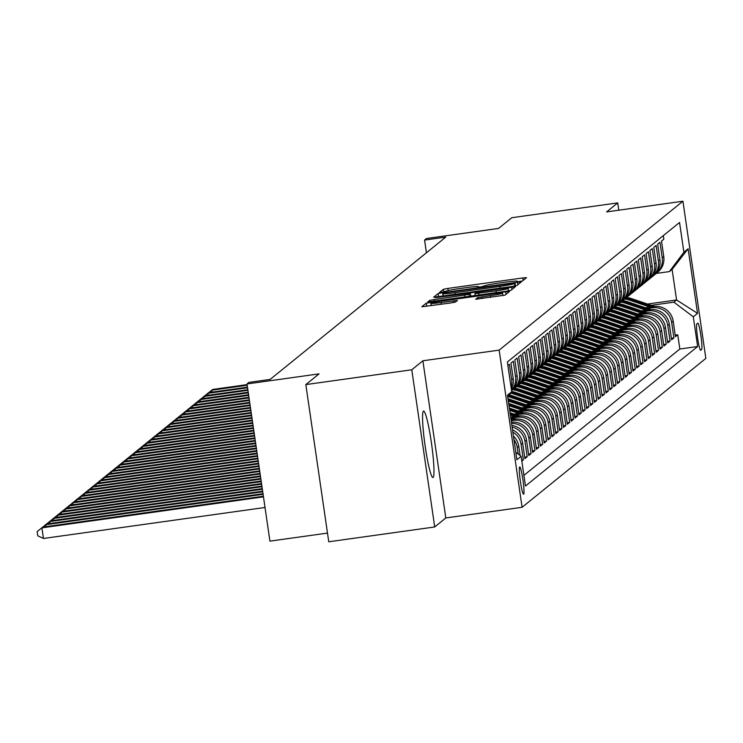 <?xml version="1.0" encoding="UTF-8"?>
<svg xmlns="http://www.w3.org/2000/svg" width="743" height="743" viewBox="0 0 743 743"><rect width="100%" height="100%" fill="white"/><g stroke="black" fill="none" stroke-linecap="round" stroke-linejoin="round"><path stroke-width="1.11" d="M519.357 281.551L522.533 280.928L526.564 277.668L522.784 277.947L447.899 288.414L443.357 289.306L439.317 292.584L445.679 291.33A13.504 0.799 -8.3 0 1 460.205 288.488L466.446 287.615A13.504 0.799 -8.3 0 1 478.594 286.649A13.504 0.799 -8.3 0 1 478.538 286.733L478.009 287.179L480.665 286.965L484.371 285.916A13.504 0.799 -8.3 0 1 498.897 283.074L505.129 282.201A13.504 0.799 -8.3 0 1 517.286 281.235A13.504 0.799 -8.3 0 1 517.23 281.328L516.701 281.764L519.357 281.551M433.104 477.433A33.546 3.325 82 0 0 431.423 442.847A33.546 3.325 82 0 0 423.621 411.083A33.546 3.325 82 0 0 423.436 411.167A33.546 3.325 82 0 0 425.107 445.754A33.546 3.325 82 0 0 432.909 477.526A33.546 3.325 82 0 0 433.104 477.433M523.639 494.179A13.764 1.365 82 0 0 522.951 479.987A13.764 1.365 82 0 0 519.747 466.948A13.764 1.365 82 0 0 519.673 466.985A13.764 1.365 82 0 0 520.36 481.176A13.764 1.365 82 0 0 523.564 494.206A13.764 1.365 82 0 0 523.639 494.179M475.687 299.225L505.017 295.129L509.512 291.47L505.714 291.776L426.287 303.135L421.801 306.785L450.973 302.94L455.515 302.048L457.447 300.469L441.063 302.531A11.294 0.669 -8.3 0 1 430.903 303.339A11.294 0.669 -8.3 0 1 443.088 300.887L492.386 293.996A11.294 0.669 -8.3 0 1 502.547 293.188A11.294 0.669 -8.3 0 1 490.361 295.64L477.6 297.674L475.696 299.271M618.789 210.195L617.73 202.895L511.769 217.718L498.553 228.426L426.501 238.503L424.569 240.073L445.763 237.11L270.118 379.432L248.924 382.394L247.001 383.955L269.932 541.136L327.487 533.093M411.78 369.782L434.711 526.963L445.809 517.964L422.878 360.782L411.78 369.782L305.828 384.595L319.044 373.878L247.001 383.955M422.878 360.782L499.166 350.12L682.919 201.223L705.85 358.405L522.097 507.302L499.166 350.12M617.73 202.895L606.632 211.894L682.919 201.223M512.261 286.464L516.803 285.572L521.28 281.95L517.49 282.229L442.614 292.696L438.073 293.587L433.587 297.237L512.261 286.464M515.382 286.724L510.915 290.346L506.373 291.237L427.689 302.011L429.621 300.432L434.163 299.55L469.074 294.414L470.356 293.355L466.558 293.652L435.472 297.646L515.382 286.724M434.711 526.963L328.759 541.777L305.828 384.595M521.837 461.134L523.351 459.908L521.697 460.14M512.846 432.054A17.2 17.089 51 0 1 521.094 444.398L522.635 443.153L524.902 458.654L527.214 456.778L524.679 457.131M512.113 427.021A17.2 17.089 51 0 1 524.948 441.277L526.499 440.023L528.756 455.524L531.078 453.648L528.533 454.01M511.583 423.361A17.2 17.089 51 0 1 528.812 438.147L530.353 436.893L532.62 452.403L534.932 450.527L532.397 450.88M511.193 420.687L513.237 420.399A17.2 17.089 51 0 1 532.675 435.017L534.217 433.763L536.474 449.274L538.796 447.397L536.26 447.75M512.326 417.938L517.1 417.269A17.2 17.089 51 0 1 536.53 431.887L538.081 430.634L540.337 446.144L542.659 444.268L540.115 444.62M516.19 414.808L520.964 414.139A17.2 17.089 51 0 1 540.393 428.757L541.935 427.513L544.201 443.014L546.514 441.138L543.978 441.491M520.054 411.678L524.818 411.009A17.2 17.089 51 0 1 544.257 425.637L545.799 424.383L548.055 439.884L550.377 438.008L547.842 438.37M523.908 408.548L528.682 407.879A17.2 17.089 51 0 1 548.111 422.507L549.662 421.253L551.919 436.763L554.232 434.887L551.696 435.24M527.771 405.418L532.545 404.759A17.2 17.089 51 0 1 551.975 419.377L553.516 418.123L555.783 433.633L558.095 431.757L555.56 432.11M531.635 402.297L536.4 401.629A17.2 17.089 51 0 1 555.838 416.247L557.38 415.003L559.637 430.503L561.959 428.627L559.414 428.98M535.489 399.167L540.263 398.499A17.2 17.089 51 0 1 559.693 413.117L561.234 411.873L563.5 427.374L565.813 425.498L563.278 425.85M539.353 396.038L544.127 395.369A17.2 17.089 51 0 1 563.556 409.997L565.098 408.743L567.364 424.244L569.677 422.368L567.141 422.73M543.217 392.908L547.981 392.239A17.2 17.089 51 0 1 567.411 406.867L568.962 405.613L571.218 421.123L573.54 419.247L570.995 419.6M547.071 389.787L551.845 389.118A17.2 17.089 51 0 1 571.274 403.737L572.816 402.483L575.082 417.993L577.395 416.117L574.859 416.47M550.935 386.657L555.708 385.988A17.2 17.089 51 0 1 575.138 400.607L576.679 399.363L578.946 414.863L581.258 412.987L578.723 413.34M554.798 383.527L559.563 382.859A17.2 17.089 51 0 1 578.992 397.477L580.543 396.233L582.8 411.733L585.122 409.857L582.577 410.21M558.652 380.397L563.426 379.729A17.2 17.089 51 0 1 582.856 394.357L584.397 393.103L586.664 408.604L588.976 406.727L586.441 407.09M562.516 377.268L567.28 376.608A17.2 17.089 51 0 1 586.719 391.227L588.261 389.973L590.527 405.483L592.84 403.607L590.304 403.96M566.38 374.147L571.144 373.478A17.2 17.089 51 0 1 590.574 388.097L592.125 386.843L594.381 402.353L596.703 400.477L594.159 400.83M570.234 371.017L575.008 370.348A17.2 17.089 51 0 1 594.437 384.967L595.979 383.722L598.245 399.223L600.558 397.347L598.022 397.7M574.098 367.887L578.862 367.218A17.2 17.089 51 0 1 598.301 381.837L599.842 380.592L602.099 396.093L604.421 394.217L601.886 394.57M577.952 364.757L582.726 364.089A17.2 17.089 51 0 1 602.155 378.716L603.706 377.463L605.963 392.963L608.285 391.087L605.74 391.45M581.815 361.627L586.589 360.968A17.2 17.089 51 0 1 606.019 375.586L607.56 374.333L609.827 389.843L612.139 387.967L609.604 388.32M585.679 358.507L590.444 357.838A17.2 17.089 51 0 1 609.882 372.457L611.424 371.203L613.681 386.713L616.003 384.837L613.467 385.19M589.533 355.377L594.307 354.708A17.2 17.089 51 0 1 613.737 369.327L615.278 368.082L617.544 383.583L619.857 381.707L617.322 382.06M593.397 352.247L598.171 351.578A17.2 17.089 51 0 1 617.6 366.206L619.142 364.952L621.408 380.453L623.721 378.577L621.185 378.93M597.261 349.117L602.025 348.448A17.2 17.089 51 0 1 621.464 363.076L623.005 361.822L625.262 377.333L627.584 375.447L625.039 375.809M601.115 345.987L605.889 345.328A17.2 17.089 51 0 1 625.318 359.946L626.86 358.693L629.126 374.203L631.439 372.327L628.903 372.68M604.978 342.867L609.752 342.198A17.2 17.089 51 0 1 629.182 356.816L630.723 355.563L632.99 371.073L635.302 369.197L632.767 369.55M608.842 339.737L613.607 339.068A17.2 17.089 51 0 1 633.036 353.687L634.587 352.442L636.844 367.943L639.166 366.067L636.621 366.42M612.696 336.607L617.47 335.938A17.2 17.089 51 0 1 636.9 350.566L638.441 349.312L640.707 364.813L643.02 362.937L640.485 363.29M616.56 333.477L621.324 332.808A17.2 17.089 51 0 1 640.763 347.436L642.305 346.182L644.571 361.692L646.884 359.807L644.348 360.169M620.424 330.347L625.188 329.688A17.2 17.089 51 0 1 644.618 344.306L646.169 343.052L648.425 358.563L650.747 356.686L648.202 357.039M624.278 327.226L629.052 326.558A17.2 17.089 51 0 1 648.481 341.176L650.023 339.923L652.289 355.433L654.602 353.557L652.066 353.909M628.141 324.097L632.906 323.428A17.2 17.089 51 0 1 652.345 338.046L653.886 336.802L656.153 352.303L658.465 350.427L655.93 350.78M632.005 320.967L636.77 320.298A17.2 17.089 51 0 1 656.199 334.926L657.75 333.672L660.007 349.173L662.329 347.297L659.784 347.65M635.859 317.837L640.633 317.168A17.2 17.089 51 0 1 660.063 331.796L661.604 330.542L663.87 346.052L666.183 344.167L663.648 344.529M639.723 314.707L644.487 314.048A17.2 17.089 51 0 1 663.926 328.666L665.468 327.412L667.725 342.922L670.047 341.046L667.511 341.399M643.577 311.586L648.351 310.918A17.2 17.089 51 0 1 667.781 325.536L669.332 324.282L671.588 339.792L673.901 337.916L671.644 322.406A17.2 17.089 -129 0 0 652.215 307.788L647.441 308.456M671.366 338.269L673.901 337.916M663.304 235.642L663.824 239.2L661.502 241.085L663.768 256.586A17.2 17.089 -129 0 1 657.648 272.319L656.097 273.573A17.2 17.089 -129 0 0 662.227 257.84L659.96 242.329L657.648 244.206L659.905 259.716A17.2 17.089 -129 0 1 653.784 275.449L652.243 276.702A17.2 17.089 51 0 1 651.044 277.594M652.243 276.702A17.2 17.089 51 0 0 658.363 260.969L656.097 245.459L653.784 247.335L656.05 262.846A17.2 17.089 -129 0 1 649.921 278.579L648.379 279.832A17.2 17.089 51 0 1 647.181 280.715M648.379 279.832A17.2 17.089 51 0 0 654.499 264.09L652.243 248.589L649.921 250.465L652.187 265.966A17.2 17.089 -129 0 1 646.066 281.708L644.515 282.962A17.2 17.089 51 0 1 643.317 283.845M644.515 282.962A17.2 17.089 51 0 0 650.645 267.22L648.379 251.719L646.066 253.595L648.323 269.096A17.2 17.089 -129 0 1 642.203 284.838L640.661 286.083A17.2 17.089 51 0 1 639.463 286.974M640.661 286.083A17.2 17.089 51 0 0 646.781 270.35L644.525 254.84L642.203 256.725L644.469 272.226A17.2 17.089 -129 0 1 638.339 287.959L636.797 289.213A17.2 17.089 51 0 1 635.599 290.104M636.797 289.213A17.2 17.089 51 0 0 642.918 273.48L640.661 257.97L638.339 259.846L640.605 275.356A17.2 17.089 -129 0 1 634.485 291.089L632.943 292.343A17.2 17.089 51 0 1 631.736 293.234M632.943 292.343A17.2 17.089 51 0 0 639.064 276.61L636.797 261.099L634.485 262.976L636.742 278.486A17.2 17.089 -129 0 1 630.621 294.219L629.08 295.473A17.2 17.089 51 0 1 627.881 296.355M629.08 295.473A17.2 17.089 51 0 0 635.2 279.73L632.943 264.229L630.621 266.105L632.887 281.606A17.2 17.089 -129 0 1 626.758 297.349L625.216 298.602A17.2 17.089 51 0 1 624.018 299.485M625.216 298.602A17.2 17.089 51 0 0 631.336 282.86L629.08 267.359L626.767 269.235L629.024 284.736A17.2 17.089 -129 0 1 622.903 300.478L621.362 301.723A17.2 17.089 51 0 1 620.154 302.615M621.362 301.723A17.2 17.089 51 0 0 627.482 285.99L625.216 270.48L622.903 272.365L625.16 287.866A17.2 17.089 -129 0 1 619.04 303.599L617.498 304.853A17.2 17.089 51 0 1 616.3 305.744M617.498 304.853A17.2 17.089 51 0 0 623.618 289.12L621.362 273.61L619.04 275.486L621.306 290.996A17.2 17.089 -129 0 1 615.185 306.729L613.634 307.983A17.2 17.089 51 0 1 612.436 308.865M613.634 307.983A17.2 17.089 51 0 0 619.764 292.25L617.498 276.74L615.185 278.616L617.442 294.126A17.2 17.089 -129 0 1 611.322 309.859L609.78 311.113A17.2 17.089 51 0 1 608.582 311.995M609.78 311.113A17.2 17.089 51 0 0 615.901 295.37L613.634 279.87L611.322 281.746L613.588 297.246A17.2 17.089 -129 0 1 607.458 312.989L605.916 314.243A17.2 17.089 51 0 1 604.718 315.125M605.916 314.243A17.2 17.089 51 0 0 612.037 298.5L609.78 282.999L607.458 284.875L609.724 300.376A17.2 17.089 -129 0 1 603.604 316.119L602.053 317.363A17.2 17.089 51 0 1 600.855 318.255M602.053 317.363A17.2 17.089 51 0 0 608.183 301.63L605.916 286.12L603.604 288.005L605.861 303.506A17.2 17.089 -129 0 1 599.74 319.239L598.199 320.493A17.2 17.089 51 0 1 597 321.385M598.199 320.493A17.2 17.089 51 0 0 604.319 304.76L602.053 289.25L599.74 291.126L602.006 306.636A17.2 17.089 -129 0 1 595.877 322.369L594.335 323.623A17.2 17.089 51 0 1 593.137 324.505M594.335 323.623A17.2 17.089 51 0 0 600.455 307.89L598.199 292.38L595.877 294.256L598.143 309.766A17.2 17.089 -129 0 1 592.022 325.499L590.471 326.753A17.2 17.089 51 0 1 589.273 327.635M590.471 326.753A17.2 17.089 51 0 0 596.601 311.011L594.335 295.51L592.022 297.386L594.279 312.887A17.2 17.089 -129 0 1 588.159 328.629L586.617 329.883A17.2 17.089 51 0 1 585.419 330.765M586.617 329.883A17.2 17.089 51 0 0 592.738 314.14L590.471 298.64L588.159 300.516L590.425 316.016A17.2 17.089 -129 0 1 584.295 331.759L582.753 333.003A17.2 17.089 51 0 1 581.555 333.895M582.753 333.003A17.2 17.089 51 0 0 588.874 317.27L586.617 301.76L584.295 303.636L586.561 319.146A17.2 17.089 -129 0 1 580.441 334.879L578.89 336.133A17.2 17.089 51 0 1 577.692 337.025M578.89 336.133A17.2 17.089 51 0 0 585.02 320.4L582.753 304.89L580.441 306.766L582.698 322.276A17.2 17.089 -129 0 1 576.577 338.009L575.036 339.263A17.2 17.089 51 0 1 573.837 340.145M575.036 339.263A17.2 17.089 51 0 0 581.156 323.53L578.899 308.02L576.577 309.896L578.843 325.406A17.2 17.089 -129 0 1 572.714 341.139L571.172 342.393A17.2 17.089 51 0 1 569.974 343.275M571.172 342.393A17.2 17.089 51 0 0 577.292 326.651L575.036 311.15L572.723 313.026L574.98 328.527A17.2 17.089 -129 0 1 568.859 344.269L567.318 345.514A17.2 17.089 51 0 1 566.11 346.405M567.318 345.514A17.2 17.089 51 0 0 573.438 329.781L571.172 314.28L568.859 316.156L571.116 331.657A17.2 17.089 -129 0 1 564.996 347.399L563.454 348.643A17.2 17.089 51 0 1 562.256 349.535M563.454 348.643A17.2 17.089 51 0 0 569.575 332.91L567.318 317.4L564.996 319.276L567.262 334.787A17.2 17.089 -129 0 1 561.141 350.52L559.59 351.773A17.2 17.089 51 0 1 558.392 352.665M559.59 351.773A17.2 17.089 51 0 0 565.72 336.04L563.454 320.53L561.141 322.406L563.398 337.916A17.2 17.089 -129 0 1 557.278 353.649L555.736 354.903A17.2 17.089 51 0 1 554.529 355.786M555.736 354.903A17.2 17.089 51 0 0 561.857 339.17L559.59 323.66L557.278 325.536L559.535 341.046A17.2 17.089 -129 0 1 553.414 356.779L551.873 358.033A17.2 17.089 51 0 1 550.674 358.915M551.873 358.033A17.2 17.089 51 0 0 557.993 342.291L555.736 326.79L553.414 328.666L555.68 344.167A17.2 17.089 -129 0 1 549.56 359.909L548.009 361.154A17.2 17.089 51 0 1 546.811 362.045M548.009 361.154A17.2 17.089 51 0 0 554.139 345.421L551.873 329.92L549.56 331.796L551.817 347.297A17.2 17.089 -129 0 1 545.696 363.039L544.155 364.284A17.2 17.089 51 0 1 542.957 365.175M544.155 364.284A17.2 17.089 51 0 0 550.275 348.551L548.009 333.04L545.696 334.917L547.962 350.427A17.2 17.089 -129 0 1 541.833 366.16L540.291 367.413A17.2 17.089 51 0 1 539.093 368.305M540.291 367.413A17.2 17.089 51 0 0 546.411 351.68L544.155 336.17L541.833 338.046L544.099 353.557A17.2 17.089 -129 0 1 537.978 369.29L536.427 370.543A17.2 17.089 51 0 1 535.229 371.426M536.427 370.543A17.2 17.089 51 0 0 542.557 354.801L540.291 339.3L537.978 341.176L540.235 356.686A17.2 17.089 -129 0 1 534.115 372.419L532.573 373.673A17.2 17.089 51 0 1 531.375 374.556M532.573 373.673A17.2 17.089 51 0 0 538.694 357.931L536.427 342.43L534.115 344.306L536.381 359.807A17.2 17.089 -129 0 1 530.251 375.549L528.71 376.794A17.2 17.089 51 0 1 527.511 377.685M528.71 376.794A17.2 17.089 51 0 0 534.83 361.061L532.573 345.56L530.251 347.436L532.517 362.937A17.2 17.089 -129 0 1 526.397 378.679L524.846 379.924A17.2 17.089 51 0 1 523.648 380.815M524.846 379.924A17.2 17.089 51 0 0 530.976 364.191L528.71 348.681L526.397 350.557L528.654 366.067A17.2 17.089 -129 0 1 522.533 381.8L520.992 383.054A17.2 17.089 51 0 1 519.794 383.945M520.992 383.054A17.2 17.089 51 0 0 527.112 367.321L524.846 351.81L522.533 353.687L524.799 369.197A17.2 17.089 -129 0 1 518.67 384.93L517.128 386.184A17.2 17.089 51 0 1 515.93 387.066M517.128 386.184A17.2 17.089 51 0 0 523.248 370.441L520.992 354.94L518.67 356.816L520.936 372.327A17.2 17.089 -129 0 1 514.815 388.06L513.264 389.313A17.2 17.089 51 0 1 512.066 390.196M513.264 389.313A17.2 17.089 51 0 0 519.394 373.571L517.128 358.07L514.815 359.946L517.072 375.447A17.2 17.089 -129 0 1 511.555 390.669M511.518 390.4A17.2 17.089 51 0 0 515.531 376.701L513.274 361.2L510.952 363.076L513.218 378.577A17.2 17.089 -129 0 1 511.342 389.193M511.082 387.391A17.2 17.089 51 0 0 511.667 379.831L509.41 364.321L507.896 365.547M534.217 433.763A17.2 17.089 -129 0 0 514.788 419.145L511.045 419.665M538.081 430.634A17.2 17.089 -129 0 0 518.642 416.015L510.673 417.129M541.935 427.513A17.2 17.089 -129 0 0 522.505 412.885L514.026 414.074M545.799 424.383A17.2 17.089 -129 0 0 526.369 409.764L517.89 410.944M549.662 421.253A17.2 17.089 -129 0 0 530.223 406.635L521.753 407.814M553.516 418.123A17.2 17.089 -129 0 0 534.087 403.505L525.607 404.694M557.38 415.003A17.2 17.089 -129 0 0 537.951 400.375L529.471 401.564M561.234 411.873A17.2 17.089 -129 0 0 541.805 397.245L533.335 398.434M565.098 408.743A17.2 17.089 -129 0 0 545.668 394.124L537.189 395.304M568.962 405.613A17.2 17.089 -129 0 0 549.523 390.994L541.053 392.174M572.816 402.483A17.2 17.089 -129 0 0 553.386 387.865L544.916 389.053M576.679 399.363A17.2 17.089 -129 0 0 557.25 384.735L548.771 385.923M580.543 396.233A17.2 17.089 -129 0 0 561.104 381.605L552.634 382.794M584.397 393.103A17.2 17.089 -129 0 0 564.968 378.484L556.488 379.664M588.261 389.973A17.2 17.089 -129 0 0 568.832 375.354L560.352 376.534M592.125 386.843A17.2 17.089 -129 0 0 572.686 372.224L564.216 373.413M595.979 383.722A17.2 17.089 -129 0 0 576.549 369.095L568.07 370.283M599.842 380.592A17.2 17.089 -129 0 0 580.413 365.965L571.934 367.153M603.706 377.463A17.2 17.089 -129 0 0 584.267 362.844L575.797 364.024M607.56 374.333A17.2 17.089 -129 0 0 588.131 359.714L579.651 360.894M611.424 371.203A17.2 17.089 -129 0 0 591.995 356.584L583.515 357.773M615.278 368.082A17.2 17.089 -129 0 0 595.849 353.454L587.379 354.643M619.142 364.952A17.2 17.089 -129 0 0 599.712 350.325L591.233 351.513M623.005 361.822A17.2 17.089 -129 0 0 603.576 347.204L595.097 348.383M626.86 358.693A17.2 17.089 -129 0 0 607.43 344.074L598.96 345.254M630.723 355.563A17.2 17.089 -129 0 0 611.294 340.944L602.814 342.133M634.587 352.442A17.2 17.089 -129 0 0 615.148 337.814L606.678 339.003M638.441 349.312A17.2 17.089 -129 0 0 619.012 334.684L610.542 335.873M642.305 346.182A17.2 17.089 -129 0 0 622.875 331.564L614.396 332.743M646.169 343.052A17.2 17.089 -129 0 0 626.73 328.434L618.26 329.613M650.023 339.923A17.2 17.089 -129 0 0 630.593 325.304L622.114 326.493M653.886 336.802A17.2 17.089 -129 0 0 634.457 322.174L625.977 323.363M657.75 333.672A17.2 17.089 -129 0 0 638.311 319.044L629.841 320.233M661.604 330.542A17.2 17.089 -129 0 0 642.175 315.924L633.695 317.103M665.468 327.412A17.2 17.089 -129 0 0 646.038 312.794L637.559 313.973M669.332 324.282A17.2 17.089 -129 0 0 649.893 309.664L641.423 310.853M697.733 323.177L696.888 323.864A13.328 1.319 82 0 0 697.547 337.61A13.328 1.319 82 0 0 700.649 350.241A13.328 1.319 82 0 0 700.723 350.204L701.578 349.516A13.328 1.319 82 0 0 700.909 335.771A13.328 1.319 82 0 0 697.807 323.149A13.328 1.319 82 0 0 697.733 323.177M515.8 452.283L521.131 456.304L525.468 486.033L697.64 346.526L693.303 316.797L673.873 302.169L651.305 305.327M521.131 456.304L516.887 459.741L507.469 395.174L511.713 391.728L507.376 361.99L679.548 222.482L683.885 252.221L688.129 248.784L697.547 313.351L693.303 316.797M523.917 475.362L679.845 349.015L677.765 334.787L675.452 336.663L673.186 321.162A17.2 17.089 -129 0 0 653.756 306.534L645.277 307.723M654.899 274.464A17.2 17.089 -129 0 0 656.097 273.573M667.781 325.536L670.047 341.046M663.926 328.666L666.183 344.167M660.063 331.796L662.329 347.297M656.199 334.926L658.465 350.427M652.345 338.046L654.602 353.557M648.481 341.176L650.747 356.686M644.618 344.306L646.884 359.807M640.763 347.436L643.02 362.937M636.9 350.566L639.166 366.067M633.036 353.687L635.302 369.197M629.182 356.816L631.439 372.327M625.318 359.946L627.584 375.447M621.464 363.076L623.721 378.577M617.6 366.206L619.857 381.707M613.737 369.327L616.003 384.837M609.882 372.457L612.139 387.967M606.019 375.586L608.285 391.087M602.155 378.716L604.421 394.217M598.301 381.837L600.558 397.347M594.437 384.967L596.703 400.477M590.574 388.097L592.84 403.607M586.719 391.227L588.976 406.727M582.856 394.357L585.122 409.857M578.992 397.477L581.258 412.987M575.138 400.607L577.395 416.117M571.274 403.737L573.54 419.247M567.411 406.867L569.677 422.368M563.556 409.997L565.813 425.498M559.693 413.117L561.959 428.627M555.838 416.247L558.095 431.757M551.975 419.377L554.232 434.887M548.111 422.507L550.377 438.008M544.257 425.637L546.514 441.138M540.393 428.757L542.659 444.268M536.53 431.887L538.796 447.397M532.675 435.017L534.932 450.527M528.812 438.147L531.078 453.648M524.948 441.277L527.214 456.778M521.094 444.398L523.351 459.908M520.128 455.543L518.772 446.274A17.2 17.089 -129 0 0 513.441 436.113M513.961 439.661A17.2 17.089 51 0 1 517.23 447.527L518.187 454.084M673.873 302.169L676.576 299.977L672.109 269.393L669.406 271.585L683.885 252.221M647.515 304.045L676.576 299.977L697.547 313.351M656.292 273.415L669.406 271.585M445.809 517.964L522.097 507.302M424.569 240.073L426.426 252.778M675.229 335.139L677.765 334.787M679.845 349.015L697.64 346.526M530.353 436.893A17.2 17.089 -129 0 0 511.416 422.21M526.499 440.023A17.2 17.089 -129 0 0 511.881 425.414M522.635 443.153A17.2 17.089 -129 0 0 512.521 429.835M511.713 391.728L507.738 397.041M672.109 269.393L688.129 248.784M515.038 283.102L446.654 292.491L442.93 293.559A13.504 0.799 -8.3 0 0 442.874 293.643A13.504 0.799 -8.3 0 0 455.032 292.677L499.955 286.399A13.504 0.799 -8.3 0 0 514.481 283.547L515.038 283.102L515.447 285.934L515.048 283.083M496.045 290.894A11.294 0.669 -8.3 0 0 508.231 288.442A11.294 0.669 -8.3 0 0 498.07 289.25L480.702 291.674L476.161 292.566L474.879 293.624L496.045 290.894L496.296 292.649M654.592 306.441L631.791 298.714A32.896 32.683 -129 0 0 626.665 297.423M649.911 307.073L629.869 300.274A32.896 32.683 -129 0 0 624.724 298.983M652.781 306.673L631.058 299.308A32.896 32.683 -129 0 0 625.931 298.017M625.476 298.389A32.896 32.683 51 0 1 630.603 299.68L651.676 306.831M247.094 384.633L212.721 389.434L211.755 390.214L247.187 385.264M207.018 394.013L212.721 389.434M207 393.939L211.755 390.214L212.034 392.118M650.729 309.571L627.937 301.844A32.896 32.683 -129 0 0 622.81 300.553M646.048 310.202L626.005 303.404A32.896 32.683 -129 0 0 620.86 302.113M648.927 309.803L627.203 302.438A32.896 32.683 -129 0 0 622.077 301.147M621.612 301.519A32.896 32.683 51 0 1 626.739 302.81L647.812 309.952M247.465 387.168L208.867 392.564L207.901 393.344L247.558 387.8M203.155 397.143L208.867 392.564M203.145 397.068L207.901 393.344L208.179 395.248M646.865 312.701L624.074 304.964A32.896 32.683 -129 0 0 618.947 303.683M642.193 313.332L622.142 306.534A32.896 32.683 -129 0 0 617.006 305.243M645.063 312.933L623.34 305.559A32.896 32.683 -129 0 0 618.213 304.277M617.749 304.649A32.896 32.683 51 0 1 622.875 305.94L643.949 313.082M247.837 389.704L205.003 395.694L204.037 396.474L247.93 390.335M199.291 400.273L205.003 395.694M199.282 400.198L204.037 396.474L204.316 398.378M643.011 315.821L620.219 308.094A32.896 32.683 -129 0 0 615.093 306.803M638.33 316.462L618.287 309.664A32.896 32.683 -129 0 0 613.142 308.364M641.2 316.054L619.486 308.689A32.896 32.683 -129 0 0 614.359 307.398M613.894 307.778A32.896 32.683 51 0 1 619.021 309.069L640.095 316.212M248.208 392.239L201.139 398.824L200.183 399.604L248.301 392.871M195.437 403.403L201.139 398.824M195.418 403.328L200.183 399.604L200.452 401.508M639.147 318.951L616.356 311.224A32.896 32.683 -129 0 0 611.229 309.933M634.476 319.583L614.424 312.784A32.896 32.683 -129 0 0 609.279 311.493M637.345 319.184L615.622 311.819A32.896 32.683 -129 0 0 610.495 310.528M610.031 310.908A32.896 32.683 51 0 1 615.158 312.19L636.231 319.341M248.58 394.774L197.285 401.944L196.319 402.734L248.664 395.406M191.573 406.532L197.285 401.944M191.564 406.449L196.319 402.734L196.598 404.629M635.284 322.081L612.492 314.354A32.896 32.683 -129 0 0 607.365 313.063M630.612 322.713L610.56 315.914A32.896 32.683 -129 0 0 605.424 314.623M633.482 322.313L611.758 314.948A32.896 32.683 -129 0 0 606.632 313.657M606.167 314.029A32.896 32.683 51 0 1 611.294 315.32L632.367 322.471M248.942 397.31L193.421 405.074L192.456 405.854L249.035 397.942M187.71 409.653L193.421 405.074M187.7 409.579L192.456 405.854L192.734 407.758M631.429 325.211L608.638 317.484A32.896 32.683 -129 0 0 603.511 316.193M626.748 325.843L606.706 319.044A32.896 32.683 -129 0 0 601.561 317.753M629.618 325.443L607.904 318.078A32.896 32.683 -129 0 0 602.777 316.787M602.313 317.159A32.896 32.683 51 0 1 607.44 318.45L628.513 325.592M249.314 399.845L189.558 408.204L188.601 408.984L249.407 400.486M183.855 412.783L189.558 408.204M183.846 412.709L188.601 408.984L188.871 410.888M627.566 328.341L604.774 320.604A32.896 32.683 -129 0 0 599.647 319.323M622.894 328.973L602.842 322.174A32.896 32.683 -129 0 0 597.697 320.883M625.764 328.564L604.04 321.199A32.896 32.683 -129 0 0 598.914 319.917M598.449 320.289A32.896 32.683 51 0 1 603.576 321.58L624.649 328.722M249.685 402.381L185.704 411.334L184.738 412.114L249.778 403.022M179.992 415.913L185.704 411.334M179.982 415.839L184.738 412.114L185.016 414.018M623.702 331.462L600.911 323.734A32.896 32.683 -129 0 0 595.784 322.443M619.03 332.102L598.979 325.304A32.896 32.683 -129 0 0 593.843 324.004M621.9 331.694L600.177 324.329A32.896 32.683 -129 0 0 595.05 323.038M594.586 323.419A32.896 32.683 51 0 1 599.712 324.71L620.786 331.852M250.057 404.926L181.84 414.464L180.874 415.244L250.15 405.557M176.128 419.043L181.84 414.464M176.119 418.968L180.874 415.244L181.153 417.148M619.848 334.591L597.056 326.864A32.896 32.683 -129 0 0 591.93 325.573M615.167 335.223L595.124 328.425A32.896 32.683 -129 0 0 589.979 327.134M618.046 334.824L596.323 327.459A32.896 32.683 -129 0 0 591.196 326.168M590.731 326.548A32.896 32.683 51 0 1 595.858 327.83L616.931 334.982M250.428 407.461L177.986 417.585L177.02 418.374L250.521 408.093M172.274 422.173L177.986 417.585M172.265 422.089L177.02 418.374L177.298 420.269M615.984 337.721L593.193 329.994A32.896 32.683 -129 0 0 588.066 328.703M611.313 338.353L591.261 331.554A32.896 32.683 -129 0 0 586.125 330.264M614.182 337.954L592.459 330.589A32.896 32.683 -129 0 0 587.332 329.298M586.868 329.669A32.896 32.683 51 0 1 591.995 330.96L613.068 338.111M250.8 409.997L174.122 420.714L173.156 421.495L250.893 410.628M168.41 425.293L174.122 420.714M168.401 425.219L173.156 421.495L173.435 423.399M612.121 340.851L589.329 333.124A32.896 32.683 -129 0 0 584.202 331.833M607.449 341.483L587.407 334.684A32.896 32.683 -129 0 0 582.261 333.393M610.319 341.083L588.595 333.718A32.896 32.683 -129 0 0 583.469 332.427M583.004 332.799A32.896 32.683 51 0 1 588.131 334.09L609.214 341.232M251.162 412.532L170.258 423.844L169.293 424.624L251.255 413.164M164.556 428.423L170.258 423.844M164.537 428.349L169.293 424.624L169.571 426.528M608.266 343.981L585.475 336.245A32.896 32.683 -129 0 0 580.348 334.963M603.585 344.613L583.543 337.814A32.896 32.683 -129 0 0 578.398 336.523M606.464 344.204L584.741 336.839A32.896 32.683 -129 0 0 579.614 335.557M579.15 335.929A32.896 32.683 51 0 1 584.277 337.22L605.35 344.362M251.533 415.068L166.404 426.974L165.438 427.754L251.626 415.699M160.692 431.553L166.404 426.974M160.683 431.479L165.438 427.754L165.717 429.658M604.403 347.102L581.611 339.375A32.896 32.683 -129 0 0 576.484 338.084M599.731 347.743L579.679 340.944A32.896 32.683 -129 0 0 574.543 339.644M602.601 347.334L580.877 339.969A32.896 32.683 -129 0 0 575.751 338.678M575.286 339.059A32.896 32.683 51 0 1 580.413 340.35L601.486 347.492M251.905 417.603L162.541 430.104L161.575 430.884L251.998 418.235M156.829 434.683L162.541 430.104M156.819 434.609L161.575 430.884L161.853 432.788M600.539 350.232L577.748 342.504A32.896 32.683 -129 0 0 572.621 341.213M595.867 350.863L575.825 344.065A32.896 32.683 -129 0 0 570.68 342.774M598.737 350.464L577.014 343.099A32.896 32.683 -129 0 0 571.887 341.808M571.432 342.189A32.896 32.683 51 0 1 576.559 343.47L597.632 350.622M252.276 420.139L158.677 433.225L157.711 434.014L252.369 420.77M152.974 437.813L158.677 433.225M152.956 437.729L157.711 434.014L157.99 435.909M596.685 353.362L573.893 345.634A32.896 32.683 -129 0 0 568.766 344.343M592.004 353.993L571.961 347.195A32.896 32.683 -129 0 0 566.816 345.904M594.883 353.594L573.159 346.229A32.896 32.683 -129 0 0 568.033 344.938M567.568 345.309A32.896 32.683 51 0 1 572.695 346.6L593.768 353.752M252.648 422.674L154.823 436.355L153.857 437.135L252.741 423.306M149.111 440.933L154.823 436.355M149.102 440.859L153.857 437.135L154.135 439.039M592.821 356.491L570.03 348.764A32.896 32.683 -129 0 0 564.903 347.473M588.15 357.123L568.098 350.325A32.896 32.683 -129 0 0 562.962 349.034M591.019 356.724L569.296 349.359A32.896 32.683 -129 0 0 564.169 348.068M563.705 348.439A32.896 32.683 51 0 1 568.832 349.73L589.905 356.872M253.019 425.21L150.959 439.484L149.993 440.265L253.112 425.85M145.247 444.063L150.959 439.484M145.238 443.989L149.993 440.265L150.272 442.169M588.967 359.621L566.166 351.885A32.896 32.683 -129 0 0 561.039 350.594M584.286 360.253L564.243 353.454A32.896 32.683 -129 0 0 559.098 352.163M587.156 359.844L565.432 352.479A32.896 32.683 -129 0 0 560.306 351.188M559.85 351.569A32.896 32.683 51 0 1 564.977 352.86L586.051 360.002M253.382 427.745L147.095 442.614L146.13 443.395L253.474 428.386M141.393 447.193L147.095 442.614M141.374 447.119L146.13 443.395L146.408 445.298M585.103 362.742L562.312 355.015A32.896 32.683 -129 0 0 557.185 353.724M580.422 363.373L560.38 356.584A32.896 32.683 -129 0 0 555.235 355.284M583.301 362.974L561.578 355.609A32.896 32.683 -129 0 0 556.451 354.318M555.987 354.699A32.896 32.683 51 0 1 561.114 355.99L582.187 363.132M253.753 430.281L143.241 445.744L142.275 446.524L253.846 430.921M137.529 450.323L143.241 445.744M137.52 450.249L142.275 446.524L142.554 448.428M581.24 365.872L558.448 358.145A32.896 32.683 -129 0 0 553.321 356.854M576.568 366.503L556.516 359.705A32.896 32.683 -129 0 0 551.38 358.414M579.438 366.104L557.714 358.739A32.896 32.683 -129 0 0 552.588 357.448M552.123 357.82A32.896 32.683 51 0 1 557.25 359.11L578.323 366.262M254.125 432.825L139.378 448.865L138.412 449.654L254.217 433.457M133.666 453.453L139.378 448.865M133.656 453.369L138.412 449.654L138.69 451.549M577.385 369.002L554.594 361.274A32.896 32.683 -129 0 0 549.467 359.983M572.704 369.633L552.662 362.835A32.896 32.683 -129 0 0 547.517 361.544M575.574 369.234L553.86 361.869A32.896 32.683 -129 0 0 548.733 360.578M548.269 360.949A32.896 32.683 51 0 1 553.396 362.24L574.469 369.392M254.496 435.361L135.514 451.995L134.557 452.775L254.589 435.992M129.811 456.574L135.514 451.995M129.802 456.499L134.557 452.775L134.827 454.679M573.522 372.132L550.73 364.404A32.896 32.683 -129 0 0 545.603 363.113M568.85 372.763L548.798 365.965A32.896 32.683 -129 0 0 543.653 364.674M571.72 372.364L549.996 364.999A32.896 32.683 -129 0 0 544.87 363.708M544.405 364.079A32.896 32.683 51 0 1 549.532 365.37L570.605 372.512M254.868 437.896L131.66 455.125L130.694 455.905L254.96 438.528M125.948 459.703L131.66 455.125M125.938 459.629L130.694 455.905L130.972 457.809M569.658 375.252L546.867 367.525A32.896 32.683 -129 0 0 541.74 366.234M564.986 375.893L544.935 369.095A32.896 32.683 -129 0 0 539.799 367.804M567.856 375.484L546.133 368.119A32.896 32.683 -129 0 0 541.006 366.828M540.542 367.209A32.896 32.683 51 0 1 545.668 368.5L566.742 375.642M255.239 440.432L127.796 458.255L126.83 459.035L255.332 441.063M122.084 462.833L127.796 458.255M122.075 462.759L126.83 459.035L127.109 460.939M565.804 378.382L543.012 370.655A32.896 32.683 -129 0 0 537.886 369.364M561.123 379.014L541.08 372.224A32.896 32.683 -129 0 0 535.935 370.924M563.993 378.614L542.279 371.249A32.896 32.683 -129 0 0 537.152 369.958M536.687 370.339A32.896 32.683 51 0 1 541.814 371.63L562.888 378.772M255.601 442.967L123.932 461.384L122.976 462.165L255.694 443.599M118.23 465.963L123.932 461.384M118.221 465.889L122.976 462.165L123.245 464.069M561.94 381.512L539.149 373.785A32.896 32.683 -129 0 0 534.022 372.494M557.269 382.143L537.217 375.345A32.896 32.683 -129 0 0 532.072 374.054M560.138 381.744L538.415 374.379A32.896 32.683 -129 0 0 533.288 373.088M532.824 373.46A32.896 32.683 51 0 1 537.951 374.751L559.024 381.902M255.973 445.503L120.078 464.505L119.112 465.294L256.066 446.134M114.366 469.093L120.078 464.505M114.357 469.009L119.112 465.294L119.391 467.189M558.077 384.642L535.285 376.915A32.896 32.683 -129 0 0 530.158 375.624M553.405 385.273L533.353 378.475A32.896 32.683 -129 0 0 528.217 377.184M556.275 384.874L534.551 377.509A32.896 32.683 -129 0 0 529.425 376.218M528.96 376.59A32.896 32.683 51 0 1 534.087 377.881L555.16 385.032M256.344 448.038L116.214 467.635L115.249 468.415L256.437 448.67M110.503 472.214L116.214 467.635M110.493 472.139L115.249 468.415L115.527 470.319M554.222 387.772L531.431 380.044A32.896 32.683 -129 0 0 526.304 378.754M549.541 388.403L529.499 381.605A32.896 32.683 -129 0 0 524.354 380.314M552.42 388.004L530.697 380.639A32.896 32.683 -129 0 0 525.57 379.348M525.106 379.719A32.896 32.683 51 0 1 530.233 381.01L551.306 388.152M256.716 450.574L112.36 470.765L111.394 471.545L256.809 451.215M106.648 475.344L112.36 470.765M106.639 475.269L111.394 471.545L111.673 473.449M550.359 390.892L527.567 383.165A32.896 32.683 -129 0 0 522.44 381.874M545.687 391.533L525.635 384.735A32.896 32.683 -129 0 0 520.499 383.444M548.557 391.124L526.833 383.76A32.896 32.683 -129 0 0 521.707 382.469M521.242 382.849A32.896 32.683 51 0 1 526.369 384.14L547.442 391.282M257.087 453.109L108.497 473.895L107.531 474.675L257.18 453.75M102.785 478.473L108.497 473.895M102.775 478.399L107.531 474.675L107.809 476.579M546.495 394.022L523.704 386.295A32.896 32.683 -129 0 0 518.577 385.004M541.823 394.654L521.781 387.865A32.896 32.683 -129 0 0 516.636 386.564M544.693 394.254L522.97 386.889A32.896 32.683 -129 0 0 517.843 385.598M517.388 385.979A32.896 32.683 51 0 1 522.515 387.27L543.588 394.412M257.459 455.645L104.633 477.025L103.667 477.805L257.552 456.286M98.93 481.603L104.633 477.025M98.912 481.52L103.667 477.805L103.946 479.709M542.641 397.152L519.849 389.425A32.896 32.683 -129 0 0 514.723 388.134M537.96 397.784L517.917 390.985A32.896 32.683 -129 0 0 512.772 389.694M540.839 397.384L519.116 390.019A32.896 32.683 -129 0 0 513.989 388.728M513.524 389.1A32.896 32.683 51 0 1 518.651 390.391L539.724 397.542M257.83 458.19L100.779 480.145L99.813 480.935L257.914 458.821M95.067 484.733L100.779 480.145M95.058 484.65L99.813 480.935L100.091 482.829M538.777 400.282L515.986 392.555A32.896 32.683 -129 0 0 511.667 391.412M534.106 400.914L514.054 394.115A32.896 32.683 -129 0 0 510.645 393.158M536.975 400.514L515.252 393.149A32.896 32.683 -129 0 0 511.435 392.1M511.128 392.508A32.896 32.683 51 0 1 514.788 393.521L535.861 400.672M258.192 460.725L96.915 483.275L95.949 484.055L258.285 461.357M91.203 487.854L96.915 483.275M91.194 487.78L95.949 484.055L96.228 485.959M534.923 403.412L512.122 395.685A32.896 32.683 -129 0 0 509.364 394.877M530.242 404.043L510.2 397.245A32.896 32.683 -129 0 0 508.073 396.604M533.112 403.644L511.388 396.279A32.896 32.683 -129 0 0 508.871 395.527M508.565 395.945A32.896 32.683 51 0 1 510.933 396.651L532.007 403.793M258.564 463.26L93.051 486.405L92.086 487.185L258.657 463.892M87.349 490.984L93.051 486.405M87.33 490.909L92.086 487.185L92.364 489.089M531.059 406.532L508.268 398.805A32.896 32.683 -129 0 0 507.989 398.712M526.378 407.173L508.323 401.044M529.257 406.765L508.11 399.604M508.193 400.161L528.143 406.923M258.935 465.796L89.197 489.535L88.231 490.315L259.028 466.428M83.485 494.114L89.197 489.535M83.476 494.039L88.231 490.315L88.51 492.219M527.196 409.662L508.667 403.384M522.524 410.294L509.011 405.715M525.394 409.895L508.797 404.266M508.881 404.824L524.279 410.052M259.307 468.331L85.334 492.665L84.368 493.445L259.4 468.963M79.622 497.243L85.334 492.665M79.612 497.16L84.368 493.445L84.646 495.349M523.341 412.792L509.345 408.046M518.66 413.424L509.689 410.387M521.53 413.024L509.475 408.938M509.559 409.495L520.425 413.182M259.678 470.867L81.47 495.785L80.504 496.565L259.771 471.499M75.767 500.373L81.47 495.785M75.749 500.29L80.504 496.565L80.783 498.469M519.478 415.922L510.032 412.718M514.797 416.554L510.367 415.049M517.676 416.154L510.153 413.6M510.237 414.167L516.561 416.312M260.05 473.402L77.616 498.915L76.65 499.695L260.143 474.034M71.904 503.494L77.616 498.915M71.895 503.42L76.65 499.695L76.928 501.599M515.614 419.052L510.71 417.38M513.812 419.284L510.84 418.272M510.924 418.829L512.698 419.433M260.412 475.938L73.752 502.045L72.786 502.825L260.505 476.579M68.04 506.624L73.752 502.045M68.031 506.55L72.786 502.825L73.065 504.729M260.784 478.473L69.888 505.175L68.932 505.955L260.877 479.114M64.186 509.754L69.888 505.175M64.177 509.679L68.932 505.955L69.201 507.859M261.155 481.009L66.034 508.296L65.068 509.085L261.248 481.65M60.322 512.884L66.034 508.296M60.313 512.8L65.068 509.085L65.347 510.989M261.527 483.554L62.171 511.425L61.205 512.206L261.62 484.185M56.459 516.004L62.171 511.425M56.449 515.93L61.205 512.206L61.483 514.11M261.898 486.089L58.316 514.555L57.35 515.336L261.991 486.721M52.604 519.134L58.316 514.555M52.595 519.06L57.35 515.336L57.62 517.239M262.27 488.625L54.453 517.685L53.487 518.465L262.363 489.256M48.741 522.264L54.453 517.685M48.732 522.19L53.487 518.465L53.765 520.369M262.632 491.16L50.589 520.815L49.623 521.595L262.725 491.792M44.877 525.394L50.589 520.815M44.868 525.32L49.623 521.595L49.902 523.499M263.003 493.696L46.735 523.936L45.769 524.725L263.096 494.327M41.023 528.524L46.735 523.936M41.014 528.44L45.769 524.725L46.047 526.62M263.375 496.231L42.871 527.066L41.905 527.846L43.456 538.471L265.019 507.488M43.456 538.471L37.772 535.824L37.15 531.57L41.905 527.846L263.468 496.863M37.15 531.57L42.871 527.066M513.237 420.399L514.788 419.145M517.1 417.269L518.642 416.015M520.964 414.139L522.505 412.885M524.818 411.009L526.369 409.764M528.682 407.879L530.223 406.635M532.545 404.759L534.087 403.505M536.4 401.629L537.951 400.375M540.263 398.499L541.805 397.245M544.127 395.369L545.668 394.124M547.981 392.239L549.523 390.994M551.845 389.118L553.386 387.865M555.708 385.988L557.25 384.735M559.563 382.859L561.104 381.605M563.426 379.729L564.968 378.484M567.28 376.608L568.832 375.354M571.144 373.478L572.686 372.224M575.008 370.348L576.549 369.095M578.862 367.218L580.413 365.965M582.726 364.089L584.267 362.844M586.589 360.968L588.131 359.714M590.444 357.838L591.995 356.584M594.307 354.708L595.849 353.454M598.171 351.578L599.712 350.325M602.025 348.448L603.576 347.204M605.889 345.328L607.43 344.074M609.752 342.198L611.294 340.944M613.607 339.068L615.148 337.814M617.47 335.938L619.012 334.684M621.324 332.808L622.875 331.564M625.188 329.688L626.73 328.434M629.052 326.558L630.593 325.304M632.906 323.428L634.457 322.174M636.77 320.298L638.311 319.044M640.633 317.168L642.175 315.924M644.487 314.048L646.038 312.794M648.351 310.918L649.893 309.664M652.215 307.788L653.756 306.534M662.227 257.84L663.768 256.586M511.667 379.831L513.218 378.577M515.531 376.701L517.072 375.447M519.394 373.571L520.936 372.327M523.248 370.441L524.799 369.197M527.112 367.321L528.654 366.067M530.976 364.191L532.517 362.937M534.83 361.061L536.381 359.807M538.694 357.931L540.235 356.686M542.557 354.801L544.099 353.557M546.411 351.68L547.962 350.427M550.275 348.551L551.817 347.297M554.139 345.421L555.68 344.167M557.993 342.291L559.535 341.046M561.857 339.17L563.398 337.916M565.72 336.04L567.262 334.787M569.575 332.91L571.116 331.657M573.438 329.781L574.98 328.527M577.292 326.651L578.843 325.406M581.156 323.53L582.698 322.276M585.02 320.4L586.561 319.146M588.874 317.27L590.425 316.016M592.738 314.14L594.279 312.887M596.601 311.011L598.143 309.766M600.455 307.89L602.006 306.636M604.319 304.76L605.861 303.506M608.183 301.63L609.724 300.376M612.037 298.5L613.588 297.246M615.901 295.37L617.442 294.126M619.764 292.25L621.306 290.996M623.618 289.12L625.16 287.866M627.482 285.99L629.024 284.736M631.336 282.86L632.887 281.606M635.2 279.73L636.742 278.486M639.064 276.61L640.605 275.356M642.918 273.48L644.469 272.226M646.781 270.35L648.323 269.096M650.645 267.22L652.187 265.966M654.499 264.09L656.05 262.846M658.363 260.969L659.905 259.716M671.644 322.406L673.186 321.162M517.23 447.527L518.772 446.274M700.185 349.712L701.578 349.516M478.613 287.197L478.538 286.733M443.766 292.092L443.357 289.306M448.215 290.559L447.899 288.414M523.146 280.436L522.784 277.947M438.537 296.773L438.073 293.587M443.116 296.132L442.614 292.696M517.862 284.718L517.49 282.229M455.283 294.432L455.032 292.677M500.215 288.154L499.955 286.399M514.853 286.055L514.481 283.547M429.844 301.918L429.621 300.432M434.423 301.305L434.163 299.55M464.784 297.051L464.533 295.296M469.362 296.411L469.074 294.414M470.756 296.216L470.338 293.383M511.964 289.501L511.602 287.002M475.186 295.603L474.898 293.643M478.929 295.073L478.678 293.318M477.823 299.16L477.6 297.674M482.402 298.537L482.142 296.782M490.612 297.395L490.361 295.64M441.314 304.286L441.063 302.531M453.889 302.457L453.648 300.776M426.751 306.32L426.287 303.135M430.977 303.246L430.829 302.252M506.076 294.274L505.714 291.776M631.058 299.308L631.791 298.714M629.869 300.274L630.603 299.68M627.203 302.438L627.937 301.844M626.005 303.404L626.739 302.81M623.34 305.559L624.074 304.964M622.142 306.534L622.875 305.94M619.486 308.689L620.219 308.094M618.287 309.664L619.021 309.069M615.622 311.819L616.356 311.224M614.424 312.784L615.158 312.19M611.758 314.948L612.492 314.354M610.56 315.914L611.294 315.32M607.904 318.078L608.638 317.484M606.706 319.044L607.44 318.45M604.04 321.199L604.774 320.604M602.842 322.174L603.576 321.58M600.177 324.329L600.911 323.734M598.979 325.304L599.712 324.71M596.323 327.459L597.056 326.864M595.124 328.425L595.858 327.83M592.459 330.589L593.193 329.994M591.261 331.554L591.995 330.96M588.595 333.718L589.329 333.124M587.407 334.684L588.131 334.09M584.741 336.839L585.475 336.245M583.543 337.814L584.277 337.22M580.877 339.969L581.611 339.375M579.679 340.944L580.413 340.35M577.014 343.099L577.748 342.504M575.825 344.065L576.559 343.47M573.159 346.229L573.893 345.634M571.961 347.195L572.695 346.6M569.296 349.359L570.03 348.764M568.098 350.325L568.832 349.73M565.432 352.479L566.166 351.885M564.243 353.454L564.977 352.86M561.578 355.609L562.312 355.015M560.38 356.584L561.114 355.99M557.714 358.739L558.448 358.145M556.516 359.705L557.25 359.11M553.86 361.869L554.594 361.274M552.662 362.835L553.396 362.24M549.996 364.999L550.73 364.404M548.798 365.965L549.532 365.37M546.133 368.119L546.867 367.525M544.935 369.095L545.668 368.5M542.279 371.249L543.012 370.655M541.08 372.224L541.814 371.63M538.415 374.379L539.149 373.785M537.217 375.345L537.951 374.751M534.551 377.509L535.285 376.915M533.353 378.475L534.087 377.881M530.697 380.639L531.431 380.044M529.499 381.605L530.233 381.01M526.833 383.76L527.567 383.165M525.635 384.735L526.369 384.14M522.97 386.889L523.704 386.295M521.781 387.865L522.515 387.27M519.116 390.019L519.849 389.425M517.917 390.985L518.651 390.391M515.252 393.149L515.986 392.555M514.054 394.115L514.788 393.521M511.388 396.279L512.122 395.685M510.2 397.245L510.933 396.651M517.369 281.783L517.286 281.235M478.678 287.188L478.594 286.649M443.237 296.113L442.874 293.643M470.774 296.216L470.356 293.355M508.593 290.894L508.231 288.442M475.167 295.603L474.879 293.624M502.9 295.63L502.547 293.188M431.246 305.698L430.903 303.339"/></g></svg>
